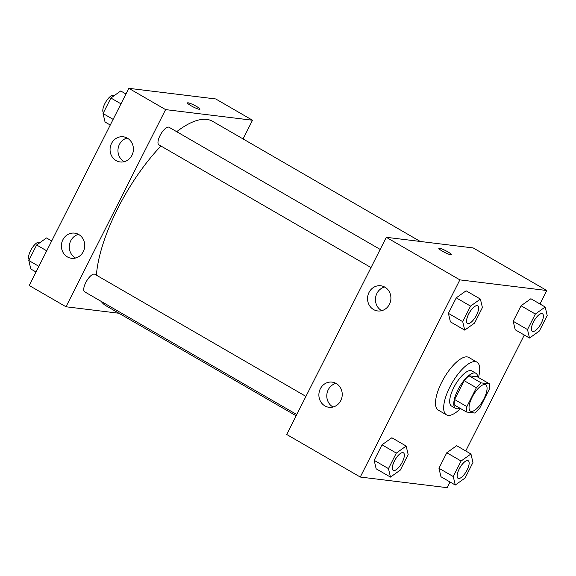 <?xml version="1.0" encoding="UTF-8"?>
<svg xmlns="http://www.w3.org/2000/svg" width="576" height="576" viewBox="0 0 576 576"><rect width="100%" height="100%" fill="white"/><g stroke="black" fill="none" stroke-linecap="round" stroke-linejoin="round"><path stroke-width="0.86" d="M471.262 411.408A15.221 5.558 -59.9 0 1 470.434 411.134A15.221 5.558 -59.9 0 1 473.242 395.179A15.221 5.558 -59.9 0 1 485.676 384.797A15.221 5.558 -59.9 0 1 483.437 399.722A15.221 5.558 -59.9 0 1 471.262 411.408M479.707 408.182L489.24 389.318A19.642 7.171 -59.9 0 0 489.564 383.911L481.248 382.896A19.642 7.171 -59.9 0 0 476.395 387.749L466.87 406.613A19.642 7.171 -59.9 0 0 466.538 412.02L474.854 413.035A19.642 7.171 -59.9 0 0 479.707 408.182M476.395 387.749L464.134 380.657L454.608 399.514L466.87 406.613M454.608 399.514A19.642 7.171 -59.9 0 0 454.277 404.928L466.538 412.02M464.134 380.657A19.642 7.171 -59.9 0 1 468.986 375.797L481.248 382.896M489.564 383.911L477.302 376.819L468.986 375.797M477.77 377.086A20.29 7.409 120.1 0 0 475.956 373.306A20.29 7.409 120.1 0 0 457.891 389.902A20.29 7.409 120.1 0 0 455.63 408.434A20.29 7.409 120.1 0 0 459.814 408.125M455.63 408.434L451.541 406.066A20.29 7.409 -59.9 0 1 453.802 387.54A20.29 7.409 -59.9 0 1 471.866 370.944L475.956 373.306M460.498 408.528A30.434 11.117 -59.9 0 1 448.121 415.39A30.434 11.117 -59.9 0 1 446.465 414.85A30.434 11.117 -59.9 0 1 452.081 382.939A30.434 11.117 -59.9 0 1 476.95 362.16A30.434 11.117 -59.9 0 1 478.462 377.482M446.465 414.85L438.286 410.119A30.434 11.117 -59.9 0 1 443.909 378.209A30.434 11.117 -59.9 0 1 468.77 357.43L476.95 362.16M539.978 303.991L546.79 290.513L459.871 279.871L360.274 477.043L447.192 487.678L450.05 482.011M465.732 450.965L524.297 335.03M406.159 446.054L391.853 437.774L382.003 444.816L374.162 460.339L376.171 468.821L390.478 477.101L400.32 470.066L408.161 454.543L406.159 446.054L396.31 453.089L388.469 468.612L390.478 477.101M480.398 299.074L466.099 290.801L456.25 297.835L448.409 313.358L450.41 321.847L464.717 330.12L474.566 323.086L482.407 307.562L480.398 299.074L470.556 306.115L462.715 321.638L464.717 330.12M545.191 307.008L530.892 298.728L521.042 305.762L513.202 321.286L515.21 329.774L529.51 338.054L539.359 331.013L547.2 315.49L545.191 307.008L535.349 314.042L527.508 329.566L529.51 338.054M470.952 453.982L456.646 445.709L446.796 452.743L438.955 468.266L440.964 476.755L455.27 485.028L465.113 477.994L472.954 462.47L470.952 453.982L461.102 461.023L453.262 476.539L455.27 485.028M451.31 254.642A6.977 1.001 26.8 0 0 447.797 251.827A6.977 1.001 -153.2 0 1 451.31 254.635A6.977 1.001 -153.2 0 1 444.636 252.382A6.977 1.001 -153.2 0 1 438.862 248.35A6.977 1.001 -153.2 0 1 447.797 251.827A6.977 1.001 26.8 0 0 438.854 248.35M459.871 279.871L386.302 237.305L473.22 247.946L546.79 290.513M386.302 237.305L286.704 434.477L360.274 477.043M369.007 292.45A12.679 11.664 97 0 1 380.765 285.775A12.679 11.664 97 0 1 390.809 299.779A12.679 11.664 97 0 1 377.683 310.946A12.679 11.664 97 0 1 369.007 292.45M320.342 388.793A12.679 11.664 97 0 1 332.1 382.118A12.679 11.664 97 0 1 342.137 396.122A12.679 11.664 97 0 1 329.018 407.29A12.679 11.664 97 0 1 320.342 388.793M384.624 287.014A12.679 11.664 -83 0 0 376.913 293.414A12.679 11.664 -83 0 0 381.73 310.68M335.959 383.357A12.679 11.664 -83 0 0 328.248 389.758A12.679 11.664 -83 0 0 333.065 407.016M296.143 415.786L105.905 305.712A106.524 38.909 -59.9 0 1 101.189 301.378M96.401 275.162A106.524 38.909 -59.9 0 1 160.949 146.023M176.695 131.688A106.524 38.909 -59.9 0 1 212.602 121.306L420.271 241.466M371.016 267.566L158.897 144.835A10.145 3.708 -59.9 0 1 160.776 134.201A10.145 3.708 -59.9 0 1 169.063 127.274L380.182 249.422M296.77 414.547L84.658 291.816A10.145 3.708 -59.9 0 1 86.53 281.174A10.145 3.708 -59.9 0 1 94.817 274.248L305.935 396.403M65.995 306.77L165.593 109.606L128.808 88.322L29.21 285.487L65.995 306.77L118.944 313.25M243.072 138.931L252.511 120.24L165.593 109.606M127.397 138.175A12.679 11.664 97 0 1 132.826 153.108A12.679 11.664 97 0 1 120.197 161.964A12.679 11.664 97 0 1 111.521 143.467A12.679 11.664 97 0 1 123.278 136.786A12.679 11.664 97 0 1 127.397 138.175M67.414 256.918A12.679 11.664 97 0 1 62.856 239.803A12.679 11.664 97 0 1 74.614 233.129A12.679 11.664 97 0 1 84.65 247.133A12.679 11.664 97 0 1 71.532 258.307A12.679 11.664 97 0 1 67.414 256.918M252.511 120.24L215.726 98.957L128.808 88.322M127.138 138.031A12.679 11.664 -83 0 0 119.419 144.432A12.679 11.664 -83 0 0 124.236 161.69M78.473 234.367A12.679 11.664 -83 0 0 70.754 240.775A12.679 11.664 -83 0 0 75.571 258.034M199.346 109.31A6.977 1.001 -153.2 0 1 192.118 106.344A6.977 1.001 -153.2 0 1 187.502 102.91A6.977 1.001 -153.2 0 1 194.177 105.163A6.977 1.001 -153.2 0 1 199.951 109.202A6.977 1.001 -153.2 0 1 199.346 109.31M199.951 109.202A6.977 1.001 26.8 0 0 194.177 105.17A6.977 1.001 26.8 0 0 187.502 102.917M51.703 240.97L46.49 237.946L36.641 244.987L28.8 260.51L30.809 268.992L36.022 272.009M36.641 244.987L46.728 250.819M28.8 260.51L38.887 266.342M29.21 259.69A10.145 3.708 -59.9 0 1 31.579 248.861A10.145 3.708 -59.9 0 1 39.643 242.323L40.039 242.554M125.95 93.989L120.73 90.972L110.887 98.006L103.046 113.53L105.048 122.018L110.268 125.035M110.887 98.006L120.967 103.838M103.046 113.53L113.126 119.362M103.457 112.709A10.145 3.708 -59.9 0 1 105.826 101.887A10.145 3.708 -59.9 0 1 113.882 95.35L114.286 95.58M458.064 478.303L458.028 478.289A10.145 3.708 -59.9 0 1 458.028 478.289A10.145 3.708 -59.9 0 1 459.9 467.647A10.145 3.708 -59.9 0 1 468.187 460.728A10.145 3.708 -59.9 0 1 468.209 460.735A10.145 3.708 -59.9 0 1 466.733 470.7A10.145 3.708 -59.9 0 1 458.618 478.49A10.145 3.708 -59.9 0 1 458.064 478.303A10.145 3.708 -59.9 0 1 459.936 467.669A10.145 3.708 -59.9 0 1 468.223 460.742L468.187 460.728M456.646 445.709L446.796 452.743L461.102 461.023M446.796 452.743L438.955 468.266L453.262 476.539M438.955 468.266L440.964 476.755M532.289 331.322A10.145 3.708 -59.9 0 1 532.274 331.308A10.145 3.708 -59.9 0 1 534.146 320.674A10.145 3.708 -59.9 0 1 542.434 313.747A10.145 3.708 -59.9 0 1 542.448 313.754L542.47 313.769A10.145 3.708 -59.9 0 1 540.979 323.719A10.145 3.708 -59.9 0 1 532.858 331.51A10.145 3.708 -59.9 0 1 532.303 331.33A10.145 3.708 -59.9 0 1 534.175 320.688A10.145 3.708 -59.9 0 1 542.47 313.769M530.892 298.728L521.042 305.762L535.349 314.042M521.042 305.762L513.202 321.286L527.508 329.566M513.202 321.286L515.21 329.774M393.235 470.362L393.271 470.376A10.145 3.708 -59.9 0 1 393.235 470.362A10.145 3.708 -59.9 0 1 395.107 459.72A10.145 3.708 -59.9 0 1 403.394 452.794A10.145 3.708 -59.9 0 1 403.416 452.808A10.145 3.708 -59.9 0 1 401.94 462.773A10.145 3.708 -59.9 0 1 393.818 470.556A10.145 3.708 -59.9 0 1 393.271 470.376A10.145 3.708 -59.9 0 1 395.143 459.742A10.145 3.708 -59.9 0 1 403.43 452.815L403.394 452.794M391.853 437.774L382.003 444.816L396.31 453.089M382.003 444.816L374.162 460.339L388.469 468.612M374.162 460.339L376.171 468.821M467.482 323.381L467.51 323.402A10.145 3.708 -59.9 0 1 467.482 323.381A10.145 3.708 -59.9 0 1 469.354 312.746A10.145 3.708 -59.9 0 1 477.641 305.82A10.145 3.708 -59.9 0 1 477.655 305.827L477.677 305.834A10.145 3.708 -59.9 0 1 476.179 315.792A10.145 3.708 -59.9 0 1 468.065 323.582A10.145 3.708 -59.9 0 1 467.51 323.402A10.145 3.708 -59.9 0 1 469.382 312.761A10.145 3.708 -59.9 0 1 477.677 305.834M466.099 290.801L456.25 297.835L470.556 306.115M456.25 297.835L448.409 313.358L462.715 321.638M448.409 313.358L450.41 321.847"/></g></svg>
